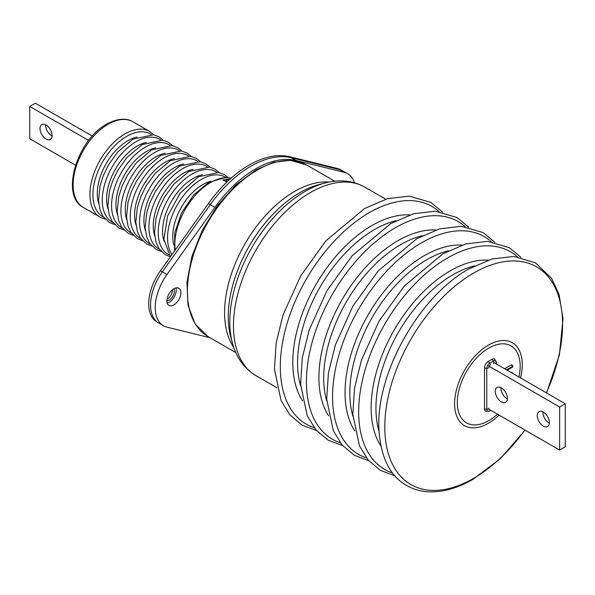 <?xml version="1.0" encoding="UTF-8"?>
<svg xmlns="http://www.w3.org/2000/svg" width="595" height="595" viewBox="0 0 595 595"><rect width="100%" height="100%" fill="white"/><g stroke="black" fill="none" stroke-linecap="round" stroke-linejoin="round"><path stroke-width="0.89" d="M507.394 398.888A8.575 4.953 60 0 1 500.878 388.141A8.575 4.953 60 0 1 500.893 387.635M507.409 398.375A8.575 4.953 60 0 1 505.631 402.302A8.575 4.953 60 0 1 499.027 400.004A8.575 4.953 60 0 1 495.278 391.376A8.575 4.953 60 0 1 497.056 387.449A8.575 4.953 60 0 1 503.668 389.747A8.575 4.953 60 0 1 507.409 398.375M549.371 423.127A8.575 4.953 60 0 1 542.863 412.38A8.575 4.953 60 0 1 542.878 411.874M549.393 422.614A8.575 4.953 60 0 1 547.616 426.541A8.575 4.953 60 0 1 541.004 424.242A8.575 4.953 60 0 1 537.263 415.615A8.575 4.953 60 0 1 539.04 411.688A8.575 4.953 60 0 1 545.645 413.986A8.575 4.953 60 0 1 549.393 422.614M487.632 365.412L559.65 406.995L565.25 403.76L493.902 362.571M559.65 406.995L559.65 450.088L565.25 446.852L565.25 403.76M488.302 408.891L559.65 450.088M52.122 136.039A8.575 4.953 60 0 1 51.676 135.801A8.575 4.953 60 0 1 45.629 124.786M46.075 125.024A8.575 4.953 -120 0 0 41.791 124.6A8.575 4.953 -120 0 0 40.475 131.473A8.575 4.953 -120 0 0 46.075 139.029A8.575 4.953 -120 0 0 50.367 139.453A8.575 4.953 -120 0 0 51.676 132.581A8.575 4.953 -120 0 0 46.075 125.024M92.314 136.099L35.35 103.21L29.75 106.446L29.75 138.761L75.52 165.187M29.75 106.446L88.67 140.457M512.712 373.429L511.945 372.485A1.138 0.654 120 0 0 511.269 372.448L511.142 372.522M507.185 370.239L512.667 367.07L512.987 366.222L511.945 364.943A1.138 0.654 120 0 0 511.269 364.906L504.612 368.751M226.821 182.115L222.872 179.958L230.191 178.983M229.38 179.712L226.442 179.846A1.316 1.026 -88.6 0 0 227.037 181.14L224.694 181.044M226.078 179.192A0.662 0.506 -99.1 0 1 226.442 179.846L223.549 180.307M222.872 179.958L223.482 180.24L222.872 179.958M512.987 366.222L506.434 369.807M175.919 287.943A9.892 5.712 -60 0 1 176.224 290.115A9.892 5.712 -60 0 1 167.195 303.056M180.887 292.807A9.892 5.712 120 0 0 178.835 288.278A9.892 5.712 120 0 0 171.211 290.933A9.892 5.712 120 0 0 166.89 300.884A9.892 5.712 120 0 0 168.943 305.421A9.892 5.712 120 0 0 176.566 302.766A9.892 5.712 120 0 0 180.887 292.807M150.565 304.93A39.582 22.855 -60 0 1 162.301 271.841L210.228 204.702A98.948 57.127 -60 0 1 291.483 157.787L339.41 169.59A39.582 22.855 -60 0 1 342.951 171.003A39.582 22.855 120 0 0 339.41 169.59L291.483 157.787A98.948 57.127 120 0 0 210.228 204.702L162.301 271.841A39.582 22.855 120 0 0 158.761 323.048A39.582 22.855 -60 0 1 150.565 304.93M210.161 337.789L166.964 327.153A39.582 22.855 -60 0 1 163.432 325.74A39.582 22.855 -60 0 1 155.228 307.622A39.582 22.855 -60 0 1 166.964 274.533L214.892 207.395A98.948 57.127 -60 0 1 296.146 160.486L344.074 172.282A39.582 22.855 -60 0 1 347.614 173.695A39.582 22.855 -60 0 1 354.494 182.784M166.89 300.78A7.259 4.187 120 0 0 169.225 300.081A7.259 4.187 120 0 0 173.792 288.82M172.483 289.75A7.259 4.187 -60 0 1 167.359 299.002A7.259 4.187 -60 0 1 167.039 299.173M347.614 173.695L341.084 169.925A39.582 22.855 120 0 0 337.543 168.511L289.616 156.716A98.948 57.127 120 0 0 208.362 203.624L160.434 270.762A39.582 22.855 120 0 0 156.901 321.969L163.432 325.74M490.168 409.97A1.978 1.145 60 0 1 489.759 410.877A1.978 1.145 60 0 1 489.7 410.907A4.12 2.38 -60 0 1 489.373 411.078A4.12 2.38 -60 0 1 486.784 409.226L486.784 368.29A4.619 2.663 180 0 1 484.509 367.844A5.191 2.997 -60 0 1 488.175 361.492A4.619 2.663 -120 0 1 489.7 363.24L493.426 361.083A4.619 2.663 -120 0 0 491.909 359.335A5.191 2.997 -60 0 1 494.839 359.335L496.327 362.4A4.12 2.38 -60 0 1 496.342 362.772A1.978 1.145 0 0 1 496.349 362.838L496.342 362.913M488.882 367.145A1.978 1.145 0 0 1 486.784 368.29A4.12 2.38 -60 0 1 489.7 363.24A1.978 1.145 60 0 1 489.759 365.628M488.882 408.081A1.978 1.145 0 0 1 486.784 409.226A4.619 2.663 180 0 1 484.509 408.78L484.509 367.844M489.819 410.833L490.749 410.305L489.373 411.078L485.974 411.323A5.191 2.997 -60 0 1 484.509 408.78M493.493 363.478A1.978 1.145 60 0 0 493.426 361.083A4.12 2.38 -60 0 1 496.327 362.4L496.349 362.838A1.978 1.145 0 0 1 495.769 363.649M491.909 359.335L488.175 361.492M257.39 169.999A98.948 57.127 120 0 0 192.743 257.196A98.948 57.127 120 0 0 207.908 336.487L195.175 324.082L188.05 305.458L186.956 282.328L191.85 256.571L202.278 230.325L217.354 205.781L235.799 185.045L256.066 169.873L273.663 162.294L290.397 160.308L306.864 165.098A98.948 57.127 120 0 0 257.39 169.999M233.746 347.331A98.948 57.127 -60 0 1 294.562 191.464A98.948 57.127 -60 0 1 329.169 182.055M324.974 183.015L318.846 184.614A101.336 58.511 120 0 0 299.91 192.601A101.336 58.511 120 0 0 230.8 337.112L232.481 343.218A106.46 61.464 -60 0 1 305.086 191.412A106.46 61.464 -60 0 1 324.974 183.015C339.492 179.169 352.783 180.545 364.861 187.157A108.848 62.847 120 0 0 310.434 192.549A108.848 62.847 120 0 0 239.331 288.471A108.848 62.847 120 0 0 256.014 375.69C244.248 368.536 236.408 357.714 232.481 343.218M314.197 427.731A125.701 72.575 -60 0 1 285.206 330.232A125.701 72.575 -60 0 1 369.197 212.713A125.701 72.575 -60 0 1 439.021 211.53M302.535 400.777A111.778 64.535 -60 0 1 371.83 225.602A111.778 64.535 -60 0 1 409.843 214.907M396.121 220.663A108.848 62.847 120 0 0 374.538 229.558A108.848 62.847 120 0 0 300.661 386.014M340.318 442.814A125.701 72.575 -60 0 1 311.326 345.316A125.701 72.575 -60 0 1 395.318 227.788A125.701 72.575 -60 0 1 465.149 226.606M328.656 415.86A111.778 64.535 -60 0 1 397.951 240.685A111.778 64.535 -60 0 1 435.971 229.982M422.242 235.746A108.848 62.847 120 0 0 400.658 244.642A108.848 62.847 120 0 0 326.781 401.089M366.446 457.897A125.701 72.575 -60 0 1 337.454 360.399A125.701 72.575 -60 0 1 421.438 242.872A125.701 72.575 -60 0 1 491.269 241.689M354.776 430.936A111.778 64.535 -60 0 1 424.079 255.761A111.778 64.535 -60 0 1 462.092 245.066M448.362 250.822A108.848 62.847 120 0 0 426.779 259.717A108.848 62.847 120 0 0 352.902 416.173M392.566 472.973A125.701 72.575 -60 0 1 363.575 375.475A125.701 72.575 -60 0 1 447.559 257.955A125.701 72.575 -60 0 1 517.39 256.772M380.897 446.019A111.778 64.535 -60 0 1 450.199 270.844A111.778 64.535 -60 0 1 488.212 260.149M474.49 265.906A108.848 62.847 120 0 0 452.899 274.801A108.848 62.847 120 0 0 379.022 431.256M524.887 430.014A125.701 72.575 -60 0 1 473.68 478.313A125.701 72.575 -60 0 1 384.794 426.994A125.701 72.575 -60 0 1 473.68 273.038A125.701 72.575 -60 0 1 552.584 282.863A125.701 72.575 -60 0 1 546.344 392.849M499.093 415.117A47.853 27.63 -60 0 1 488.436 423.261A47.853 27.63 -60 0 1 454.595 403.722A47.853 27.63 -60 0 1 488.436 345.115A47.853 27.63 -60 0 1 520.551 377.951M518.937 377.022A44.439 25.659 120 0 0 488.748 348.09A44.439 25.659 120 0 0 457.324 402.518A44.439 25.659 120 0 0 488.748 420.658A44.439 25.659 120 0 0 497.48 414.187M231.135 178.136A50.553 29.192 120 0 0 210.6 182.509A50.553 29.192 120 0 0 175.213 250.064M173.844 245.073A42.312 24.432 -60 0 1 202.679 184.658A42.312 24.432 -60 0 1 210.66 181.304M164.042 241.258A43.19 24.938 -60 0 1 193.122 178.426A43.19 24.938 -60 0 1 202.449 174.729M154.715 235.873A43.19 24.938 -60 0 1 183.796 173.041A43.19 24.938 -60 0 1 193.122 169.344M145.381 230.481A43.19 24.938 -60 0 1 174.469 167.656A43.19 24.938 -60 0 1 183.796 163.952M136.054 225.096A43.19 24.938 -60 0 1 165.135 162.271A43.19 24.938 -60 0 1 174.461 158.567M126.728 219.711A43.19 24.938 -60 0 1 155.808 156.879A43.19 24.938 -60 0 1 165.135 153.183M117.394 214.326A43.19 24.938 -60 0 1 146.482 151.494A43.19 24.938 -60 0 1 155.808 147.798M108.067 208.942A43.19 24.938 -60 0 1 137.148 146.11A43.19 24.938 -60 0 1 146.474 142.413M98.74 203.55A43.19 24.938 -60 0 1 127.821 140.725A43.19 24.938 -60 0 1 137.148 137.021M108.119 124.221A49.474 28.567 120 0 0 75.796 167.82A49.474 28.567 120 0 0 83.382 207.462C59.827 195.606 77.253 139.639 106.795 124.087C119.967 116.888 128.862 119.097 132.856 121.767A49.474 28.567 120 0 0 108.119 124.221M83.382 207.462L100.176 217.16A49.474 28.567 -60 0 1 92.589 177.511A49.474 28.567 -60 0 1 124.913 133.912A49.474 28.567 -60 0 1 149.65 131.465L153.912 134.849M151.212 134.403A47.726 27.556 120 0 0 126.668 136.352A47.726 27.556 120 0 0 95.304 179.043A47.726 27.556 120 0 0 103.5 217.041M160.538 139.795A47.726 27.556 120 0 0 135.995 141.744A47.726 27.556 120 0 0 104.631 184.428A47.726 27.556 120 0 0 112.834 222.426M169.873 145.18A47.726 27.556 120 0 0 145.329 147.129A47.726 27.556 120 0 0 113.957 189.812A47.726 27.556 120 0 0 122.161 227.818M179.199 150.565A47.726 27.556 120 0 0 154.655 152.513A47.726 27.556 120 0 0 123.291 195.205A47.726 27.556 120 0 0 131.488 233.203M188.526 155.95A47.726 27.556 120 0 0 163.982 157.898A47.726 27.556 120 0 0 132.618 200.589A47.726 27.556 120 0 0 140.822 238.588M197.86 161.334A47.726 27.556 120 0 0 173.316 163.283A47.726 27.556 120 0 0 141.945 205.974A47.726 27.556 120 0 0 150.148 243.972M207.186 166.726A47.726 27.556 120 0 0 182.643 168.675A47.726 27.556 120 0 0 151.279 211.359A47.726 27.556 120 0 0 159.482 249.357M216.52 172.111A47.726 27.556 120 0 0 191.969 174.06A47.726 27.556 120 0 0 160.605 216.744A47.726 27.556 120 0 0 168.809 254.749M225.609 177.347A47.726 27.556 120 0 0 201.303 179.445A47.726 27.556 120 0 0 171.962 254.615M227.826 181.155L227.037 181.14M511.7 372.842L511.269 372.448M512.667 366.208L511.269 364.906M160.434 270.762L166.964 274.533M208.362 203.624L214.892 207.395M289.616 156.716L296.146 160.486M337.543 168.511L344.074 172.282M235.828 352.612L207.908 336.487M276.861 387.724L256.014 375.69M442.606 212.11L430.899 202.434L409.204 196.105L387.397 198.7L364.512 208.555L325.941 240.782L300.668 275.909L283.101 314.829L276.184 342.794L274.451 369.116L281.093 400.628L289.914 414.931L302.074 425.135L316.495 430.542M468.726 227.193L457.02 217.517L435.324 211.188L413.518 213.784L390.632 223.638L352.062 255.865L326.789 290.992L309.221 329.913L302.305 357.878L300.579 384.199L307.213 415.712L316.042 430.014L328.195 440.211L342.616 445.625M494.854 242.277L483.147 232.6L461.445 226.271L439.638 228.867L416.753 238.721L378.182 270.941L352.909 306.075L335.349 344.996L328.425 372.961L326.7 399.282L333.334 430.787L342.162 445.097L354.315 455.294L368.744 460.709M520.975 257.352L509.268 247.684L487.573 241.347L465.766 243.943L442.881 253.805L404.303 286.024L379.037 321.151L361.47 360.072L354.546 388.037L352.82 414.358L359.454 445.871L368.283 460.18L380.436 470.377L394.864 475.784M546.56 392.975L559.397 354.992L563.011 318.689L559.084 294.562L551.647 278.445L535.388 262.759L513.693 256.43L491.887 259.026L469.001 268.88C419.155 296.228 375.579 373.861 378.941 429.441C380.711 457.302 389.918 475.978 406.556 485.461C413.049 489.209 420.263 491.314 428.184 491.79C442.382 492.496 457.31 488.346 472.958 479.339L500.38 458.611L525.102 430.14M174.558 250.986L174.774 232.704L181.564 212.876L193.606 195.004L208.719 182.368L226.271 177.355L231.195 178.084M100.176 217.16L105.241 219.161M114.567 224.546L109.465 222.523L102.92 216.186L100.012 209.834L98.517 200.612L100.049 185.99L103.337 175.562L108.625 164.711L117.736 151.97L132.923 139.171L153.473 134.753L159.006 136.865L163.238 140.242M123.894 229.93L118.792 227.907L112.254 221.578L109.346 215.219L107.844 205.996L109.376 191.374L112.671 180.954L117.951 170.096L127.062 157.355L142.25 144.555L162.799 140.137L168.333 142.25L172.572 145.626M133.228 235.315L128.118 233.292L121.581 226.963L118.673 220.611L117.178 211.381L118.71 196.767L121.997 186.339L127.278 175.48L136.396 162.74L151.576 149.94L172.133 145.522L177.667 147.642L181.899 151.011M142.555 240.7L137.452 238.684L130.907 232.347L127.999 225.996L126.504 216.766L128.037 202.151L131.331 191.724L136.612 180.865L145.723 168.132L160.91 155.332L181.46 150.914L186.994 153.027L191.226 156.396M151.889 246.092L146.779 244.069L140.242 237.732L137.333 231.381L135.831 222.151L137.363 207.536L140.658 197.109L145.939 186.257L155.05 173.517L170.237 160.717L190.787 156.299L196.32 158.411L200.56 161.781M161.215 251.477L156.113 249.454L149.568 243.117L146.66 236.765L145.165 227.543L146.697 212.921L149.985 202.493L155.265 191.642L164.384 178.902L179.564 166.102L200.121 161.684L205.654 163.796L209.886 167.173M170.386 256.824L165.44 254.839L158.902 248.509L155.987 242.15L154.492 232.928L156.024 218.305L159.319 207.886L164.599 197.027L173.71 184.286L188.898 171.486L209.447 167.069L214.981 169.181L219.22 172.557M170.438 256.75L163.87 239.302L167.626 215.978L180.255 193.04L198.224 176.871L218.774 172.453L224.315 174.573L228.116 177.496M132.856 121.767L149.65 131.465M385.709 199.191L364.861 187.157M334.777 181.222L306.864 165.098M226.888 182.055L223.281 180.092"/></g></svg>
